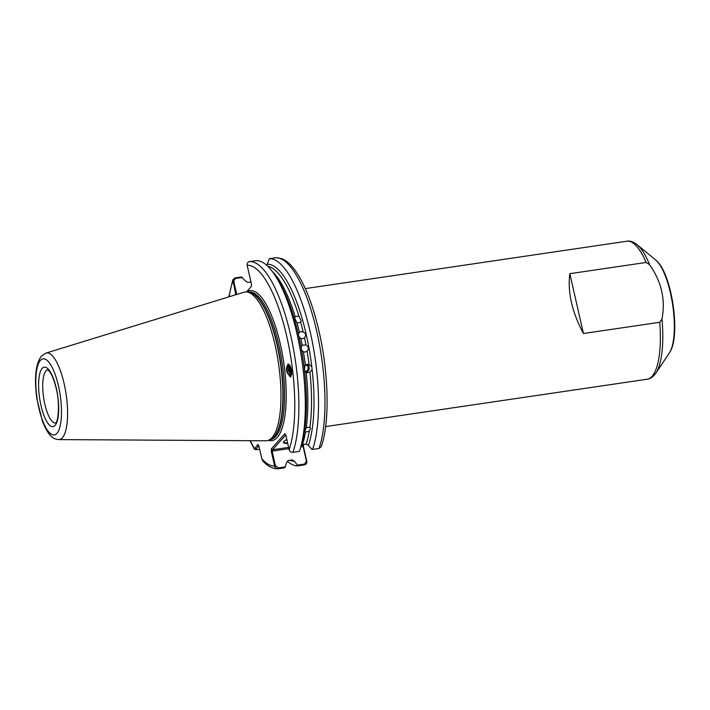<?xml version="1.0" encoding="UTF-8"?>
<svg xmlns="http://www.w3.org/2000/svg" width="710" height="710" viewBox="0 0 710 710"><rect width="100%" height="100%" fill="white"/><g stroke="black" fill="none" stroke-linecap="round" stroke-linejoin="round"><path stroke-width="1.06" d="M302.416 444.646L306.116 444.096L308.406 445.347A99.453 30.193 -98.4 0 0 312.125 369.582L311.788 366.635L309.072 364.532L307.155 364.336L305.371 365.082L304.2 367.753L304.546 370.7L306.25 372.626A97.9 29.722 81.6 0 1 306.188 427.908L304.821 431.121L305.593 431.707A97.9 29.722 81.6 0 1 302.416 444.646L301.226 445.339M306.188 427.908L307.998 427.216L309.871 427.491A97.9 29.722 -98.4 0 0 309.95 372.084L312.125 369.582M306.116 444.096A97.9 29.722 -98.4 0 0 309.311 431.05L307.27 431.866L305.593 431.707M272.356 271.531A97.9 29.722 81.6 0 1 295.236 316.882L294.508 317.734L296.913 322.651A97.9 29.722 81.6 0 1 299.407 332.342L299.07 332.67M302.771 345.06L305.948 345.007A97.9 29.722 -98.4 0 0 304.492 337.862C306.374 335.306 305.921 333.327 303.143 331.925L301.049 331.632L299.407 332.342C297.836 334.392 298.306 336.46 300.818 338.537A97.9 29.722 81.6 0 1 302.22 345.424C300.605 347.714 300.987 349.844 303.383 351.814A97.9 29.722 81.6 0 1 305.371 365.082M304.679 337.676L302.664 338.75L300.818 338.537M308.389 364.354L309.072 364.532A97.9 29.722 -98.4 0 0 307.057 351.139L305.211 352.045L303.383 351.814M295.236 316.882L296.86 316.198L298.972 316.447A97.9 29.722 -98.4 0 0 267.688 266.197M303.143 331.925A97.9 29.722 -98.4 0 0 300.578 321.985L298.786 322.828L296.913 322.651M305.557 364.949A3.222 3.053 -80.1 0 1 305.495 371.321A3.222 3.053 -80.1 0 1 304.732 371.33M309.95 372.084L306.924 372.803M291.624 374.623L290.55 373.904L288.704 370.389L289.982 365.464M289.866 365.286L288.917 366.502L288.313 370.487L290.159 374.001L291.579 374.862M291.739 373.513L289.973 370.079L290.443 366.36M290.283 366.023L289.582 370.167L291.712 373.921M291.668 371.223L291.153 368.41M290.878 367.496L291.739 372.217M291.144 376.229A6.656 5.272 76.2 0 1 286.991 371.942A6.656 5.272 76.2 0 1 286.556 370.079L287.949 363.955L291.313 369.058L290.248 377.081L286.875 371.969L286.556 370.079A6.656 5.272 76.2 0 1 288.748 364.097M287.727 443.493A11.156 2.627 -12.8 0 1 283.627 441.718A11.156 2.627 -12.8 0 1 283.805 441.487A10.73 2.52 167.2 0 0 283.769 441.913A10.73 2.52 167.2 0 0 287.603 442.951M45.99 353.083L243.876 292.245A75.162 22.818 81.6 0 1 246.885 291.996A75.162 22.818 81.6 0 1 275.036 344.794A75.162 22.818 81.6 0 1 272.054 437.6A75.162 22.818 81.6 0 1 268.708 440.164A75.162 22.818 81.6 0 1 265.762 440.795L58.735 439.596A43.771 13.286 81.6 0 0 62.4 437.733A43.771 13.286 81.6 0 0 65.036 387.953A43.771 13.286 81.6 0 0 45.99 353.083L41.411 356.127C35.651 363.706 34.124 377.827 36.822 398.47L42.36 421.065C49.221 438.327 54.457 439.135 58.735 439.596M304.475 370.442L304.963 365.437M569.828 273.687L646.144 262.452L649.632 264.759C661.534 281.719 665.652 299.851 661.977 319.127L659.741 322.287L583.425 333.522L569.828 273.687C567.494 292.156 572.02 312.098 583.425 333.522M309.311 431.05L310.625 428.343L309.871 427.491M292.28 459.911L288.349 460.471L286.751 462.29L284.781 467.801L278.329 468.751C276.421 468.813 275.187 467.908 274.628 466.017L271.327 451.471L271.353 448.88L284.87 433.668L285.828 435.15L289.13 449.696C289.742 451.524 291.002 452.403 292.919 452.332L299.371 451.382A104.61 31.755 -98.4 0 0 300.454 447.974L301.786 443.43A99.453 30.193 -98.4 0 0 304.546 370.7M300.578 321.985L301.262 321.026L298.972 316.447M311.788 366.635A99.453 30.193 -98.4 0 0 267.253 264.218L266.818 265.38M307.057 351.139C309.045 348.645 308.673 346.604 305.948 345.007M304.2 367.753A99.453 30.193 -98.4 0 0 277.61 279.332L275.036 275.365A104.61 31.755 -98.4 0 0 255.973 260.65L249.53 261.599C247.71 262.088 246.911 263.295 247.142 265.22L251.482 284.32L251.411 286.387L246.468 291.952M235.791 294.73L232.827 279.704L235.037 277.912L241.48 276.962L245.607 281.16L247.896 282.402L250.941 281.959M258.76 445.658L255.751 449.705L254.34 449.066L257.863 444.398L258.875 445.818L261.83 458.855L262.86 460.985C267.519 466.204 272.587 468.804 278.063 468.778L278.462 467.899L285.376 466.878M287.195 461.118A104.61 31.755 -98.4 0 0 297.978 465.858L294.339 461.172A99.453 30.193 -98.4 0 1 289.698 460.275M303.516 444.149L303.481 446.732L306.791 461.287C307.039 463.213 306.25 464.42 304.421 464.908L297.978 465.858M300.454 447.974A104.61 31.755 -98.4 0 0 275.036 275.365M308.406 445.347L311.717 449.244L312.569 449.439A104.61 31.755 -98.4 0 0 310.323 332.422A104.61 31.755 -98.4 0 0 269.339 258.697L267.253 264.218M312.569 449.439L319.012 448.489L321.231 446.67C330.088 422.068 328.703 371.294 318.382 328.632C313.696 309.036 307.927 292.822 301.084 279.988C294.384 267.821 287.825 260.685 281.435 258.573L276.083 257.721L269.339 258.697M292.05 459.929L294.339 461.172M285.722 434.981L272.596 449.749L288.606 447.389M301.164 445.543L302.735 445.312L303.463 444.487M283.805 441.487A11.156 2.627 -12.8 0 1 286.84 439.588M288.899 448.667L272.116 451.143L275.427 465.689L278.462 467.899M297.65 465.077L304.555 464.056L306.436 461.118L303.126 446.572L300.765 446.918M242.438 277.433L235.427 278.462L233.741 281.107L236.767 294.428M250.311 440.706A101.388 30.778 -98.4 0 0 254.358 448.347L256.922 449.705L259.665 449.297M233.741 281.107L232.765 281.4A101.388 30.778 -98.4 0 0 229.117 296.78M261.83 458.855A101.388 30.778 -98.4 0 0 274.628 466.017L275.427 465.689M271.327 451.471L272.596 449.749L271.353 448.88M302.735 445.312L303.481 446.732M289.343 365.215L289.68 365.002A5.361 4.251 76.2 0 0 289.343 365.215C286.139 368.561 286.378 372.075 290.053 375.767L291.207 376.123M307.084 364.345A4.295 4.065 -80.1 0 1 305.708 372.368M47.703 369.892A26.847 8.147 -98.4 0 0 45.901 371.002A26.847 8.147 -98.4 0 0 44.144 400.813A26.847 8.147 -98.4 0 0 55.522 423.009L55.593 423M42.174 368.392A30.06 9.123 81.6 0 1 56.312 388.264A30.06 9.123 81.6 0 1 55.123 425.379A30.06 9.123 81.6 0 1 40.976 405.517A30.06 9.123 81.6 0 1 42.174 368.392M655.694 260.011C671.846 272.241 681.316 336.549 669.379 352.914A49.54 15.034 -98.4 0 0 672.681 304.972A49.54 15.034 -98.4 0 0 655.694 260.011L637.039 244.613A68.479 20.785 81.6 0 1 649.632 264.759M56.933 433.34A38.464 11.679 -98.4 0 0 58.46 385.849A38.464 11.679 -98.4 0 0 40.363 360.431A38.464 11.679 -98.4 0 0 38.837 407.93A38.464 11.679 -98.4 0 0 56.933 433.34M269.951 439.614L270.572 439.517A74.514 22.622 -98.4 0 0 275.755 436.428A74.514 22.622 -98.4 0 0 278.719 344.412A74.514 22.622 -98.4 0 0 248.855 292.076L248.234 292.174M246.61 291.97A75.801 23.013 81.6 0 1 281.053 347.474A75.801 23.013 81.6 0 1 277.246 437.466A75.801 23.013 81.6 0 1 268.451 440.28M268.708 440.164L270.714 439.268A74.559 22.631 -98.4 0 0 276.998 344.652A74.559 22.631 -98.4 0 0 249.068 292.28L246.885 291.996M248.58 292.218A74.514 22.622 81.6 0 1 277.299 344.625A74.514 22.622 81.6 0 1 270.27 439.472M661.977 319.127A68.479 20.785 81.6 0 1 655.951 373.043L654.38 375.093C652.055 377.56 649.677 378.936 647.245 379.211A69.74 21.167 -98.4 0 0 652.099 376.309A69.74 21.167 -98.4 0 0 659.741 322.287M646.144 262.452A69.74 21.167 -98.4 0 0 626.921 241.222L305.3 288.597M289.13 449.696A101.388 30.778 -98.4 0 0 286.76 336.389A101.388 30.778 -98.4 0 0 247.142 265.22M319.012 448.489A104.61 31.755 -98.4 0 0 316.775 331.472A104.61 31.755 -98.4 0 0 275.791 257.748M249.53 261.599A104.61 31.755 81.6 0 1 290.621 335.058A104.61 31.755 81.6 0 1 292.919 452.332M235.427 278.462L235.037 277.912M304.555 464.056L304.421 464.908M47.765 369.883L47.668 369.883C46.762 368.987 52.008 371.09 56.063 387.9C60.59 405.011 57.528 423.568 55.753 422.796L55.495 423.027M669.379 352.914L655.951 373.043M647.245 379.211L325.624 426.577M626.921 241.222C629.672 240.548 633.045 241.675 637.039 244.613M254.34 449.066L249.991 440.706M228.806 296.878L232.827 279.704"/></g></svg>
